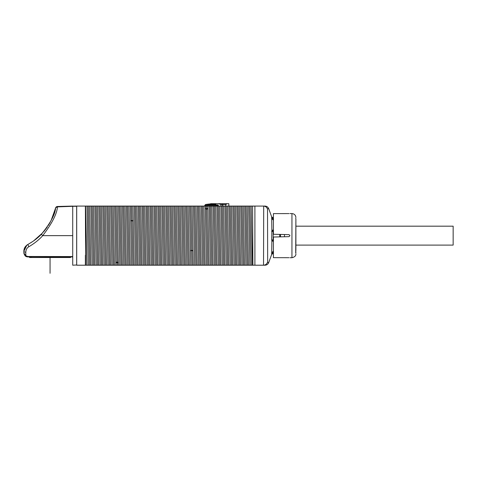<?xml version="1.0" encoding="UTF-8"?>
<svg xmlns="http://www.w3.org/2000/svg" width="477" height="477" viewBox="0 0 477 477"><rect width="100%" height="100%" fill="white"/><g stroke="black" fill="none" stroke-linecap="round" stroke-linejoin="round"><path stroke-width="0.72" d="M284.459 234.523L284.459 236.759M289.014 213.595L273.422 213.613L273.422 234.261L289.014 234.636L289.974 235.62L289.014 236.652L273.422 237.021L273.422 257.669L289.014 257.693M295.704 253.037L295.889 218.907C295.889 217.059 295.889 217.059 295.889 218.907L295.704 218.245M295.829 252.888L295.889 252.375L295.704 252.888M295.704 250.568L295.889 252.375M295.889 250.568L295.889 229.425M295.889 228.954L295.889 218.907M280.518 236.854L280.518 234.434L280.518 236.854M273.422 231.291L271.681 231.482L273.381 230.695A0.787 0.507 88.3 0 1 272.892 230.111L273.422 230.135M272.343 230.975A0.787 0.584 16.5 0 1 271.878 230.534L271.681 239.806L273.16 239.997L273.16 230.707A0.787 0.584 79 0 1 272.605 230.111L272.892 230.111M272.605 219.474L273.381 219.187L272.892 219.742L271.878 218.138A0.787 0.513 165.4 0 0 272.343 218.406L271.681 217.333L273.16 218.448L273.16 217.906L271.681 216.868L271.878 230.534L272.605 230.111M273.422 252.834L271.681 253.949L271.878 240.754A0.787 0.584 163.5 0 1 272.343 240.313L271.681 239.806L271.878 240.754L272.605 241.177L273.381 240.587A0.787 0.507 91.7 0 0 272.892 241.171L273.422 241.153M272.343 252.882L273.16 252.208L273.16 253.376L271.681 254.414L272.343 252.882A0.787 0.513 14.6 0 0 271.878 253.144L273.422 251.194M272.605 251.814L273.381 252.1L272.892 251.54M271.681 254.414L268.7 262.612C268.008 264.252 266.774 265.117 264.997 265.206L263.703 265.2C265.456 265.051 266.697 264.133 267.406 262.445L268.7 262.612M267.663 262.475L267.519 208.825M271.681 216.868L268.7 208.676L267.406 208.837C266.697 207.155 265.456 206.237 263.703 206.088L263.531 265.206L264.997 265.206M272.892 219.742L273.422 220.094M272.343 218.406L273.16 219.08L273.422 218.448M272.343 240.313L273.16 240.581L273.422 239.997M268.7 208.676C268.008 207.036 266.774 206.171 264.997 206.082L254.897 206.082L254.897 265.206L263.531 265.206M263.531 206.082L264.997 206.082M254.897 206.153L254.897 265.129M85.616 206.082L86.85 265.206L76.702 265.206L76.702 206.082L254.855 206.082M86.85 265.206L88.287 265.206L87.052 206.082M89.557 206.082L90.791 265.206L88.287 265.206M90.791 265.206L92.228 265.206L90.994 206.082M93.498 206.082L94.732 265.206L92.228 265.206M94.732 265.206L96.175 265.206L94.935 206.082M97.439 206.082L98.673 265.206L96.175 265.206M98.673 265.206L100.116 265.206L98.876 206.082M101.38 206.082L102.615 265.206L100.116 265.206M102.615 265.206L104.058 265.206L102.817 206.082M105.322 206.082L106.556 265.206L104.058 265.206M106.556 265.206L107.999 265.206L106.759 206.082M109.263 206.082L110.497 265.206L107.999 265.206M110.497 265.206L111.94 265.206L110.7 206.082M113.204 206.082L114.438 265.206L111.94 265.206M114.438 265.206L115.881 265.206L114.641 206.082M117.145 206.082L118.379 265.206L115.881 265.206M118.379 265.206L119.822 265.206L118.582 206.082M121.086 206.082L122.327 265.206L119.822 265.206M122.327 265.206L123.764 265.206L122.523 206.082M125.028 206.082L126.268 265.206L123.764 265.206M126.268 265.206L127.705 265.206L126.471 206.082M128.969 206.082L130.209 265.206L127.705 265.206M130.209 265.206L131.646 265.206L130.412 206.082M132.91 206.082L134.15 265.206L131.646 265.206M134.15 265.206L135.587 265.206L134.353 206.082M136.851 206.082L138.091 265.206L135.587 265.206M138.091 265.206L139.528 265.206L138.294 206.082M140.793 206.082L142.033 265.206L139.528 265.206M142.033 265.206L143.47 265.206L142.235 206.082M144.734 206.082L145.974 265.206L143.47 265.206M145.974 265.206L147.411 265.206L146.177 206.082M148.675 206.082L149.915 265.206L147.411 265.206M149.915 265.206L151.352 265.206L150.118 206.082M152.622 206.082L153.856 265.206L151.352 265.206M153.856 265.206L155.293 265.206L154.059 206.082M156.563 206.082L157.798 265.206L155.293 265.206M157.798 265.206L159.235 265.206L158 206.082M160.505 206.082L161.739 265.206L159.235 265.206M161.739 265.206L163.176 265.206L161.941 206.082M164.446 206.082L165.68 265.206L163.176 265.206M165.68 265.206L167.117 265.206L165.883 206.082M168.387 206.082L169.621 265.206L167.117 265.206M169.621 265.206L171.058 265.206L169.824 206.082M172.328 206.082L173.562 265.206L171.058 265.206M173.562 265.206L174.999 265.206L173.765 206.082M176.269 206.082L177.504 265.206L174.999 265.206M177.504 265.206L178.941 265.206L177.706 206.082M180.211 206.082L181.445 265.206L178.941 265.206M181.445 265.206L182.882 265.206L181.648 206.082M184.152 206.082L185.386 265.206L182.882 265.206M185.386 265.206L186.823 265.206L185.589 206.082M188.093 206.082L189.327 265.206L186.823 265.206M189.327 265.206L190.764 265.206L189.53 206.082M192.034 206.082L193.268 265.206L190.764 265.206M193.268 265.206L194.705 265.206L193.471 206.082M195.975 206.082L197.21 265.206L194.705 265.206M197.21 265.206L198.647 265.206L197.412 206.082M199.917 206.082L201.151 265.206L198.647 265.206M201.151 265.206L202.588 265.206L201.354 206.082M203.858 206.082L205.092 265.206L202.588 265.206M205.092 265.206L206.535 265.206L205.295 206.082L207.799 206.082L207.853 207.906L209.033 265.206L206.535 265.206M209.033 265.206L210.476 265.206L209.236 206.082L211.74 206.082L212.975 265.206L210.476 265.206M212.975 265.206L214.417 265.206L213.177 206.082L215.682 206.082L216.916 265.206L214.417 265.206M216.916 265.206L218.359 265.206L217.118 206.082L219.623 206.082L220.857 265.206L218.359 265.206M220.857 265.206L222.3 265.206L221.06 206.082L223.564 206.082L224.798 265.206L222.3 265.206M224.798 265.206L226.241 265.206L225.001 206.082L227.505 206.082L228.739 265.206L226.241 265.206M228.739 265.206L230.182 265.206L228.942 206.082M231.446 206.082L232.687 265.206L230.182 265.206M232.687 265.206L234.124 265.206L232.883 206.082M235.388 206.082L236.628 265.206L234.124 265.206M236.628 265.206L238.065 265.206L236.83 206.082M239.329 206.082L240.569 265.206L238.065 265.206M240.569 265.206L242.006 265.206L240.772 206.082M243.27 206.082L244.51 265.206L242.006 265.206M244.51 265.206L245.947 265.206L244.713 206.082M247.211 206.082L248.451 265.206L245.947 265.206M248.451 265.206L249.888 265.206L248.654 206.082M251.152 206.082L252.393 265.206L249.888 265.206M252.393 265.206L254.855 265.206M252.888 265.206L252.595 206.082M251.206 265.206L249.835 206.082M247.265 265.206L245.893 206.082M243.324 265.206L241.952 206.082M239.382 265.206L238.011 206.082M235.441 265.206L234.07 206.082M231.5 265.206L230.129 206.082M227.559 265.206L226.187 206.082M223.618 265.206L222.246 206.082M219.676 265.206L218.305 206.082M215.735 265.206L214.364 206.082M211.794 265.206L210.423 206.082M207.853 265.206L206.481 206.082M203.912 265.206L202.54 206.082M199.97 265.206L198.599 206.082M196.029 265.206L194.658 206.082M192.088 265.206L190.717 206.082M188.141 265.206L186.775 206.082M184.2 265.206L182.834 206.082M180.258 265.206L178.893 206.082M176.317 265.206L174.952 206.082M172.376 265.206L171.01 206.082M168.435 265.206L167.069 206.082M164.493 265.206L163.122 206.082M160.552 265.206L159.181 206.082M156.611 265.206L155.24 206.082M152.67 265.206L151.298 206.082M148.729 265.206L147.357 206.082M144.787 265.206L143.416 206.082M140.846 265.206L139.475 206.082M136.905 265.206L135.534 206.082M132.964 265.206L131.592 206.082M129.023 265.206L127.651 206.082M125.081 265.206L123.71 206.082M121.14 265.206L119.769 206.082M117.199 265.206L115.828 206.082M113.258 265.206L111.886 206.082M109.316 265.206L107.945 206.082M105.375 265.206L104.004 206.082M101.434 265.206L100.063 206.082M97.493 265.206L96.121 206.082M93.552 265.206L92.18 206.082M89.61 265.206L88.239 206.082M85.669 265.206L85.377 206.082M85.377 265.206L85.377 255.219M76.666 264.979L72.725 265.206L76.666 264.979L76.666 206.082L57.467 206.481L72.725 206.082M70.751 256.56L72.725 256.566L72.725 264.979M70.751 256.924L72.725 256.924L70.125 256.924L70.751 256.924L70.554 257.514L29.568 257.514L29.365 256.924L31.339 256.733L70.125 256.924M26.623 256.232L26.998 256.37M57.431 206.881L72.725 206.308L57.467 206.708C57.049 213.624 52.136 223.272 42.733 235.644C39.138 239.692 34.523 243.377 28.888 246.704C26.968 247.819 25.937 249.644 25.8 252.184L25.812 255.708L27.791 256.483L72.725 256.566L72.725 206.308L76.666 206.308M27.791 256.483L27.791 256.924L29.938 256.924L27.791 256.924L25.162 255.916L27.791 256.924L26.45 256.692M29.568 257.514L29.568 256.924M70.554 257.514L70.554 256.924M26.861 245.13L27.988 244.391C25.364 245.899 23.987 248.213 23.85 251.331L23.85 252.983L25.812 255.708A0.984 0.376 131.9 0 1 25.162 255.916L26.086 256.537M25.8 252.184A1.974 0.859 180 0 1 23.85 251.331L23.85 252.983L25.162 255.916A0.984 0.376 131.9 0 0 25.686 255.803M23.951 253.686L25.162 255.916M23.993 249.847L23.85 251.331L26.843 245.142L33.312 241.118M33.503 240.98L42.978 232.543M56.453 206.935L56.912 206.768M43.783 231.613L47.318 226.992M48.374 225.394L50.335 222.043M51.045 220.69L55.594 208.014C55.165 214.364 50.419 223.117 41.368 234.273C37.963 237.916 33.503 241.29 27.988 244.391C26.813 245.22 23.91 246.818 23.85 251.331M57.467 206.481L55.594 208.014A1.974 1.974 0 0 1 57.467 206.481A1.974 1.974 0 0 0 55.594 208.014A1.974 1.974 0 0 1 57.467 206.481A1.974 1.974 0 0 0 55.594 208.014M28.888 246.704A1.974 0.322 -118.4 0 1 27.988 244.391M218.275 205.295L217.87 204.901L215.503 204.901L215.574 204.508L205.587 204.508L204.8 205.295L218.275 205.295L218.275 206.082M225.764 206.082L225.764 204.508L227.237 203.715L228.841 203.715L228.841 206.082M222.777 206.082L222.777 204.508L225.764 204.508M222.777 204.508L222.473 203.715L227.237 203.715M215.831 204.901L215.831 204.287A59.208 47.873 -90 0 0 210.661 204.061L210.661 203.715L222.365 203.715L222.693 206.082M222.693 204.508L220.982 204.508L220.982 206.082M220.982 204.508L218.377 203.715M205.587 204.508A59.542 59.542 0 0 1 210.661 203.894A59.518 51.611 90 0 0 210.005 203.959A53.496 22.842 55.3 0 1 210.661 203.941M295.889 226.181L453.15 226.181L453.15 245.1L295.889 245.1M50.061 257.514L50.061 273.285L50.061 257.514M50.061 261.462L50.061 267.955L50.061 261.462M289.974 257.717L291.948 257.717L291.948 213.571C294.339 213.803 295.651 215.115 295.889 217.512M279.725 236.872L279.725 234.416M207.853 207.906L206.601 209.606L205.348 207.906M192.935 251.033L191.682 250.091L190.43 251.033M133.25 220.249L131.998 221.191L130.746 220.249M118.326 263.376L117.074 261.682L115.822 263.376M72.725 235.644L42.733 235.644L41.368 234.273M31.536 257.514L31.536 256.739M68.587 257.514L68.587 256.769M289.974 213.571L291.948 213.571M291.948 257.717C294.714 257.067 296.026 255.75 295.889 253.776M25.001 247.229L24.261 248.815M24.22 248.946L23.993 249.841M204.8 205.295L204.8 206.082"/></g></svg>
